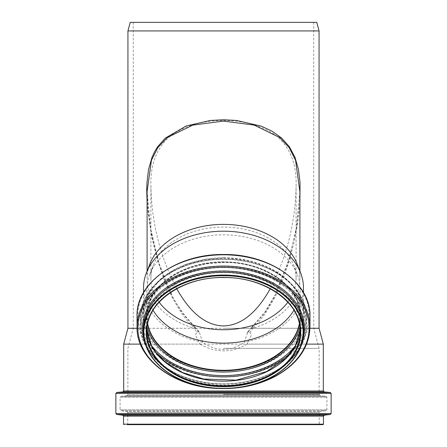 <?xml version="1.0" encoding="UTF-8"?>
<svg xmlns="http://www.w3.org/2000/svg" width="447" height="447" viewBox="0 0 447 447"><rect width="100%" height="100%" fill="white"/><g stroke="black" fill="none" stroke-linecap="round" stroke-linejoin="round"><path stroke-width="0.34" stroke-dasharray="2.23 1.68" d="M137.05 328.282L193.83 328.282L197.289 332.49L197.524 331.478L200.094 332.752L199.518 332.898L202.675 342.285C209.498 347.012 216.437 349.392 223.5 349.409C230.563 349.392 237.502 347.012 244.325 342.285L247.482 332.898L246.906 332.752L251.259 328.741A76.409 54.031 0 0 0 299.909 278.403L299.909 271.033M198.976 331.551L194.836 326.718L194.177 326.785L195.741 328.741L200.094 332.752M194.858 326.74L193.83 328.282M303.435 287.712A79.935 56.523 0 0 1 244.325 342.285M202.675 342.285A79.935 56.523 0 0 1 143.565 287.712M195.741 328.741A76.409 54.031 0 0 1 147.091 278.403A76.409 54.031 0 0 1 149.885 263.926M297.115 263.926A76.409 54.031 0 0 1 299.909 278.403M299.909 191.897L296.305 228.942L287.667 264.367L274 297.73L264.641 313.107L252.823 326.785L252.097 326.947L252.834 328.154L259.495 321.158L265.367 313.492L275.184 296.925L283.012 279.28L289.254 260.953L294.143 242.078L297.736 222.69L299.909 202.491M147.091 202.469L147.65 209.498L151.516 235.67L157.031 258.511L163.988 279.28L171.816 296.925L181.633 313.492L187.505 321.158L194.166 328.154M194.177 326.785L182.337 313.079L172.967 297.668L159.288 264.222L150.656 228.719L147.091 191.59M246.906 332.752L249.476 331.478L249.711 332.49L253.17 328.282L309.95 328.282M252.834 328.154L253.17 328.282M252.823 326.785L251.259 328.741M319.069 30.932L127.931 30.932M319.069 328.282L127.931 328.282M140.375 344.117L200.032 344.117L195.266 334.607L197.289 332.49M249.711 332.49L251.734 334.607L246.967 344.117L306.625 344.117M323.315 344.117L123.685 344.117M176.749 288.751C160.339 257.299 151.723 223.254 150.907 186.617C150.119 164.15 156.914 147.041 171.279 135.296C185.695 125.395 203.106 120.494 223.5 120.595C243.9 120.494 261.305 125.395 275.721 135.296C290.086 147.041 296.881 164.15 296.093 186.617C295.277 223.254 286.661 257.299 270.251 288.751M159.149 302.166A72.593 51.332 0 0 1 150.907 278.403A72.593 51.332 0 0 1 153.561 264.652A72.593 51.332 0 0 1 223.5 227.07A72.593 51.332 0 0 1 293.439 264.652A72.593 51.332 0 0 1 296.093 278.403L296.093 186.617M296.093 278.403A72.593 51.332 0 0 1 287.851 302.166M153.03 310.201A76.599 54.165 0 0 1 146.901 288.969A76.599 54.165 0 0 1 149.7 274.458A76.599 54.165 0 0 1 223.5 234.809A76.599 54.165 0 0 1 297.3 274.458A76.599 54.165 0 0 1 300.099 288.969A76.599 54.165 0 0 1 293.97 310.201M147.605 323.466A76.599 54.165 0 0 1 146.901 316.13A76.599 54.165 0 0 1 223.5 261.97A76.599 54.165 0 0 1 300.099 316.13A76.599 54.165 0 0 1 299.395 323.466M147.504 323.93A76.789 54.299 0 0 1 146.711 316.13A76.789 54.299 0 0 1 223.5 261.83A76.789 54.299 0 0 1 300.289 316.13A76.789 54.299 0 0 1 299.496 323.93M223.5 328.282L313.733 328.282L223.5 328.282M223.5 348.386L319.119 348.386L223.5 348.386M316.772 22.35L130.228 22.35M223.5 22.35L313.733 22.35L223.5 22.35M322.98 424.65L223.5 424.65M246.967 344.117C239.257 348.599 231.434 350.85 223.5 350.873C215.566 350.85 207.743 348.599 200.032 344.117M223.5 394.366L319.259 394.366L223.5 394.366M319.259 394.366L320.13 395.791L326.064 396.31L326.936 397.26L326.936 409.798L326.098 410.743L320.097 411.48L319.259 412.43L319.259 424.175L319.739 424.65L127.261 424.65L127.741 424.175L319.259 424.175L127.741 424.175L127.741 412.43L319.259 412.43L127.741 412.43L126.903 411.48L320.097 411.48L126.903 411.48L120.902 410.743L326.098 410.743L120.902 410.743L120.064 409.798L326.936 409.798L120.064 409.798L120.064 397.26L326.936 397.26L120.064 397.26L120.936 396.31L326.064 396.31L120.936 396.31L126.87 395.791L320.13 395.791L126.87 395.791L127.741 394.841L319.259 394.841L127.741 394.841L127.741 394.366M223.5 257.774A79.935 56.523 0 0 1 303.435 314.297A79.935 56.523 0 0 1 223.5 370.82A79.935 56.523 0 0 1 143.565 314.297A79.935 56.523 0 0 1 223.5 257.774M303.625 331.708A80.125 56.657 0 0 1 223.5 388.365A80.125 56.657 0 0 1 143.375 331.708M303.625 328.936A80.125 56.657 0 0 1 223.5 385.593A80.125 56.657 0 0 1 143.375 328.936C143.571 342.754 150.019 354.991 162.708 365.646C173.514 374.39 186.863 380.302 202.754 383.392C226.227 387.493 248.102 384.906 268.384 375.631C291.159 364.098 302.904 348.537 303.625 328.936M302.826 339.731A80.963 57.25 0 0 1 223.5 385.521A80.963 57.25 0 0 1 144.174 339.731M241.134 387.113A85.628 60.546 0 0 1 205.866 387.113M309.967 327.193A86.467 61.138 0 0 1 223.5 388.337A86.467 61.138 0 0 1 137.033 327.193M309.967 315.934A86.467 61.138 0 0 1 223.5 377.072A86.467 61.138 0 0 1 137.033 315.934M223.5 254.74A85.595 60.524 0 0 1 297.629 345.525A85.595 60.524 0 0 1 149.371 345.525A85.595 60.524 0 0 1 223.5 254.74M223.5 257.83A80.806 57.138 0 0 1 293.478 343.536A80.806 57.138 0 0 1 153.522 343.536A80.806 57.138 0 0 1 223.5 257.83M147.471 324.097A76.789 54.299 0 0 1 146.711 316.47A76.789 54.299 0 0 1 223.5 262.171A76.789 54.299 0 0 1 300.289 316.47A76.789 54.299 0 0 1 299.529 324.097M147.035 326.735A77.661 54.914 0 0 1 223.5 262.227A77.661 54.914 0 0 1 299.965 326.735M151.404 345.436A82.259 58.166 0 0 1 223.5 259.26A82.259 58.166 0 0 1 295.596 345.436M155.444 351.856A83.131 58.78 0 0 1 140.369 318.096A83.131 58.78 0 0 1 223.5 259.316A83.131 58.78 0 0 1 306.631 318.096A83.131 58.78 0 0 1 291.556 351.856M223.5 266.323A83.131 58.78 0 0 1 306.631 325.109A83.131 58.78 0 0 1 223.5 383.889A83.131 58.78 0 0 1 140.369 325.109A83.131 58.78 0 0 1 223.5 266.323M223.5 267.585A82.293 58.188 0 0 1 294.769 354.868A82.293 58.188 0 0 1 152.231 354.868A82.293 58.188 0 0 1 223.5 267.585M223.5 271.29A77.627 54.892 0 0 1 290.729 353.627A77.627 54.892 0 0 1 156.271 353.627A77.627 54.892 0 0 1 223.5 271.29M146.711 331.708L146.789 329.277A76.789 54.299 0 0 1 146.711 326.852A76.789 54.299 0 0 1 223.5 272.553A76.789 54.299 0 0 1 300.289 326.852A76.789 54.299 0 0 1 300.211 329.283L300.289 331.708M323.455 424.175L123.545 424.175M323.455 416.14L123.545 416.14M324.293 415.19L122.707 415.19M330.294 414.458L116.706 414.458M331.132 413.509L115.868 413.509M331.132 393.416L115.868 393.416M330.26 392.466L116.74 392.466M324.181 391.935L122.819 391.935M323.315 390.985L123.685 390.985M143.565 292.5L143.565 314.297L148.711 294.461L158.272 281.8L171.033 271.877L186.768 264.35L204.597 259.651L223.5 258.053C250.717 258.55 272.458 266.468 288.728 281.8C298.423 291.595 303.323 302.423 303.435 314.297L303.435 292.5M194.836 326.723C180.811 312.403 170.514 295.813 163.937 276.956C153.494 249.957 147.879 221.326 147.091 191.07M299.909 191.685L296.808 225.713L289.354 258.355L275.095 294.936L265.065 311.81L252.164 326.723M252.142 326.74L248.024 331.551M150.907 278.403L150.907 186.617M147.091 278.403L147.091 271.033M153.561 264.652L149.7 274.458M293.439 264.652L297.3 274.458M300.099 316.13L300.099 288.969M146.901 316.13L146.901 288.969M146.711 316.13L151.65 297.423L160.836 285.264L173.09 275.732L188.209 268.502L205.341 263.981L223.5 262.45C264.663 261.696 301.407 287.807 300.289 316.47L300.289 316.13M306.631 318.096C307.72 286.348 267.803 258.232 223.5 259.036C179.197 258.232 139.28 286.348 140.369 318.096L140.369 325.109C139.509 354.616 173.833 381.459 214.89 383.85C236.061 385.23 255.304 381.537 272.614 372.77C294.579 360.785 305.921 344.9 306.631 325.109L306.631 318.096M133.267 22.35L133.267 328.282L127.881 348.386L127.881 394.366M313.733 22.35L313.733 328.282L319.119 348.386L319.119 394.366"/><path stroke-width="0.67" d="M143.565 292.5L143.565 287.712A79.935 56.523 0 0 1 146.487 272.569A79.935 56.523 0 0 1 223.5 231.188A79.935 56.523 0 0 1 300.513 272.569A79.935 56.523 0 0 1 303.435 287.712L303.435 292.5M146.487 272.569L149.885 263.926A76.409 54.031 0 0 1 223.5 224.377A76.409 54.031 0 0 1 297.115 263.926L300.513 272.569M299.909 202.491L300.043 182.678L298.462 169.502L294.97 157.266L289.332 146.689L281.649 138.062L272.217 131.284L261.35 126.177L236.636 120.461L223.5 119.751L210.364 120.461L186.226 125.959L165.351 138.062L157.668 146.683L154.584 151.734L152.03 157.266L148.538 169.502L146.957 182.678L146.722 189.835L147.091 202.469M147.091 191.59L151.438 160.261L157.892 147.521L167.273 137.564L192.802 125.104L223.5 121.098L254.203 125.099L279.727 137.564L289.114 147.527L295.562 160.266L299.909 191.897M137.05 328.282L127.931 328.282L127.931 30.932L319.069 30.932L319.069 328.282L323.315 344.117L306.625 344.117M309.95 328.282L319.069 328.282M127.931 328.282L123.685 344.117L140.375 344.117M270.251 288.751C260.802 305.474 245.677 325.461 223.5 325.924C201.318 325.455 186.198 305.469 176.749 288.751M287.851 302.166A72.593 51.332 0 0 1 236.429 328.914A72.593 51.332 0 0 1 159.149 302.166M293.97 310.201A76.599 54.165 0 0 1 223.5 343.134A76.599 54.165 0 0 1 153.03 310.201M299.395 323.466A76.599 54.165 0 0 1 223.5 370.295A76.599 54.165 0 0 1 147.605 323.466M299.496 323.93A76.789 54.299 0 0 1 223.5 370.429A76.789 54.299 0 0 1 147.504 323.93M127.931 30.932L130.228 22.35L316.772 22.35L319.069 30.932M127.261 424.65L322.98 424.65L323.455 424.175L323.455 416.14L123.545 416.14L123.545 424.175L323.455 424.175M223.5 424.65L319.739 424.65M223.5 275.05A80.125 56.657 0 0 1 303.625 331.708C303.988 353.806 284.309 375.1 255.74 383.705C233.619 390.253 211.604 390.086 189.684 383.202C176.8 378.905 166.223 372.636 157.97 364.4C148.365 354.583 143.498 343.687 143.375 331.708A80.125 56.657 0 0 1 223.5 275.05M223.5 275.726A79.65 56.322 0 0 1 292.478 360.204A79.65 56.322 0 0 1 154.522 360.204A79.65 56.322 0 0 1 223.5 275.726M143.375 331.708L143.375 328.936A80.125 56.657 0 0 1 223.5 272.279A80.125 56.657 0 0 1 303.625 328.936L303.625 331.708M144.174 339.731A80.963 57.25 0 0 1 223.5 271.016A80.963 57.25 0 0 1 302.826 339.731M205.866 387.113A85.628 60.546 0 0 1 138.33 321.594A85.628 60.546 0 0 1 223.5 267.317A85.628 60.546 0 0 1 308.67 321.594A85.628 60.546 0 0 1 241.134 387.113M223.5 266.054A86.467 61.138 0 0 1 309.967 327.193C309.229 347.772 297.439 364.294 274.592 376.76C256.584 385.878 236.569 389.723 214.543 388.287C171.832 385.795 136.139 357.879 137.033 327.193A86.467 61.138 0 0 1 223.5 266.054M137.033 327.193L137.033 315.934A86.467 61.138 0 0 1 223.5 254.796A86.467 61.138 0 0 1 309.967 315.934L309.967 327.193M299.529 324.097A76.789 54.299 0 0 1 223.5 370.77A76.789 54.299 0 0 1 147.471 324.097M299.965 326.735A77.661 54.914 0 0 1 223.5 372.055A77.661 54.914 0 0 1 147.035 326.735M295.596 345.436A82.259 58.166 0 0 1 223.5 375.592A82.259 58.166 0 0 1 151.404 345.436M291.556 351.856A83.131 58.78 0 0 1 155.444 351.856M300.211 329.283A76.789 54.299 0 0 1 223.5 381.146A76.789 54.299 0 0 1 146.789 329.283L151.572 345.749L156.428 353.13L165.234 362.014L182.594 372.558L203.614 379.022L236.217 380.123L266.518 371.586L286.007 358.203L295.372 345.849L300.211 329.277M223.5 277.408A76.789 54.299 0 0 1 300.289 331.708A76.789 54.299 0 0 1 223.5 386.007A76.789 54.299 0 0 1 146.711 331.708A76.789 54.299 0 0 1 223.5 277.408A77.264 54.635 0 0 1 290.416 359.366A77.264 54.635 0 0 1 156.584 359.366A77.264 54.635 0 0 1 223.5 277.408M123.545 416.14L122.707 415.19L324.293 415.19L323.455 416.14M122.707 415.19L116.706 414.458L330.294 414.458L324.293 415.19M116.706 414.458L115.868 413.509L331.132 413.509L330.294 414.458M115.868 413.509L115.868 393.416L331.132 393.416L331.132 413.509M122.819 391.935L324.181 391.935L323.315 390.985L123.685 390.985L122.819 391.935L116.74 392.466L330.26 392.466L331.132 393.416M147.091 191.439L147.091 271.033M299.909 271.033L299.909 191.685M137.033 315.934C135.899 282.923 177.414 253.678 223.5 254.516C269.586 253.678 311.101 282.923 309.967 315.934M146.711 331.708C145.621 302.87 182.404 276.799 223.5 277.548C264.607 276.799 301.379 302.876 300.289 331.708M123.545 424.175L124.02 424.65M116.74 392.466L115.868 393.416M324.181 391.935L330.26 392.466M323.315 390.985L323.315 344.117M123.685 390.985L123.685 344.117"/></g></svg>
